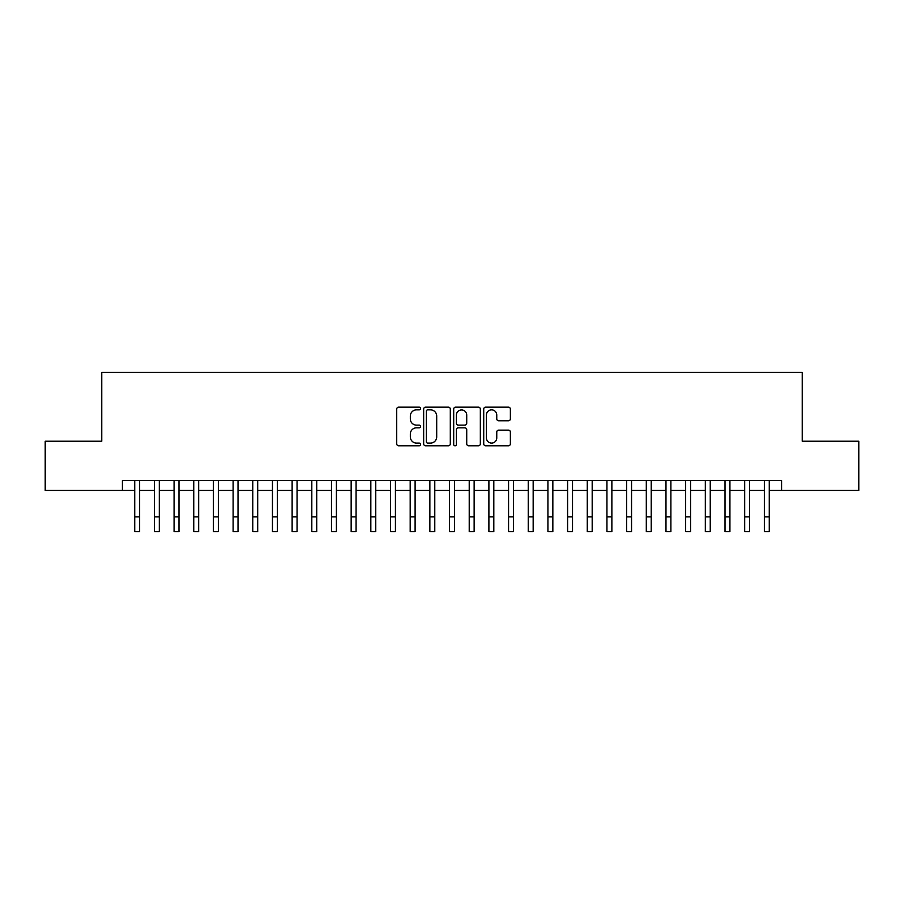<?xml version="1.0" encoding="UTF-8"?>
<svg xmlns="http://www.w3.org/2000/svg" width="904" height="904" viewBox="0 0 904 904"><rect width="100%" height="100%" fill="white"/><g stroke="black" fill="none" stroke-linecap="round" stroke-linejoin="round"><path stroke-width="1.36" d="M420.518 408.506A1.356 1.356 0 0 0 419.162 407.162L398.653 407.162A1.932 1.932 0 0 0 396.72 409.094L396.72 443.853A1.932 1.932 0 0 0 398.653 445.785L419.162 445.785A1.356 1.356 0 0 0 420.518 444.429A1.356 1.356 0 0 0 419.162 443.084L416.507 443.084A6.181 6.181 0 0 1 410.337 436.903L410.337 433.999A6.181 6.181 0 0 1 416.507 427.818L419.162 427.818A1.356 1.356 0 0 0 420.518 426.473A1.356 1.356 0 0 0 419.162 425.117L416.507 425.117A6.181 6.181 0 0 1 410.337 418.936L410.337 416.043A6.181 6.181 0 0 1 416.507 409.862L419.162 409.862A1.356 1.356 0 0 0 420.518 408.506M508.443 420.778A1.932 1.932 0 0 0 510.376 418.846L510.376 409.094A1.932 1.932 0 0 0 508.443 407.162L485.651 407.162A1.932 1.932 0 0 0 483.719 409.094L483.719 443.853A1.932 1.932 0 0 0 485.651 445.785L508.443 445.785A1.932 1.932 0 0 0 510.376 443.853L510.376 432.067A1.932 1.932 0 0 0 508.443 430.134L498.692 430.134A1.932 1.932 0 0 0 496.759 432.067L496.759 437.909A5.164 5.164 0 0 1 491.595 443.084A5.164 5.164 0 0 1 486.431 437.909L486.431 415.026A5.164 5.164 0 0 1 491.595 409.862A5.164 5.164 0 0 1 496.759 415.026L496.759 418.846A1.932 1.932 0 0 0 498.692 420.778L508.443 420.778M122.424 490.42L45.2 490.42L45.2 441.231L101.768 441.231L101.768 372.358L802.232 372.358L802.232 441.231L858.8 441.231L858.8 490.42L781.576 490.42L781.576 480.578L122.424 480.578L122.424 490.42L134.73 490.42L134.73 502.127M450.305 409.094A1.932 1.932 0 0 0 448.384 407.162L425.592 407.162A1.932 1.932 0 0 0 423.66 409.094L423.66 443.853A1.932 1.932 0 0 0 425.592 445.785L448.384 445.785A1.932 1.932 0 0 0 450.305 443.853L450.305 409.094M455.616 407.162L478.408 407.162A1.932 1.932 0 0 1 480.34 409.094L480.34 443.853A1.932 1.932 0 0 1 478.408 445.785L468.656 445.785A1.932 1.932 0 0 1 466.724 443.853L466.724 429.75A1.932 1.932 0 0 0 464.792 427.818L458.328 427.818A1.932 1.932 0 0 0 456.396 429.75L456.396 444.429A1.356 1.356 0 0 1 455.04 445.785A1.356 1.356 0 0 1 453.695 444.429L453.695 409.094A1.932 1.932 0 0 1 455.616 407.162M139.645 490.42L154.403 490.42L154.403 502.127M159.319 490.42L174.077 490.42L174.077 502.127M178.992 490.42L193.75 490.42L193.75 502.127M198.677 490.42L213.434 490.42L213.434 502.127M218.35 490.42L233.108 490.42L233.108 502.127M238.023 490.42L252.781 490.42L252.781 502.127M257.697 490.42L272.454 490.42L272.454 502.127M277.381 490.42L292.128 490.42L292.128 502.127M297.054 490.42L311.812 490.42L311.812 502.127M316.728 490.42L331.486 490.42L331.486 502.127M336.401 490.42L351.159 490.42L351.159 502.127M356.074 490.42L370.832 490.42L370.832 502.127M375.759 490.42L390.517 490.42L390.517 502.127M395.432 490.42L410.19 490.42L410.19 502.127M415.106 490.42L429.863 490.42L429.863 502.127M434.779 490.42L449.537 490.42L449.537 502.127M454.463 490.42L469.221 490.42L469.221 502.127M474.137 490.42L488.894 490.42L488.894 502.127M493.81 490.42L508.568 490.42L508.568 502.127M513.483 490.42L528.241 490.42L528.241 502.127M533.168 490.42L547.926 490.42L547.926 502.127M552.841 490.42L567.599 490.42L567.599 502.127M572.514 490.42L587.272 490.42L587.272 502.127M592.188 490.42L606.946 490.42L606.946 502.127M611.872 490.42L626.619 490.42L626.619 502.127M631.546 490.42L646.303 490.42L646.303 502.127M651.219 490.42L665.977 490.42L665.977 502.127M670.892 490.42L685.65 490.42L685.65 502.127M690.566 490.42L705.323 490.42L705.323 502.127M710.25 490.42L725.008 490.42L725.008 502.127M729.923 490.42L744.681 490.42L744.681 502.127M749.597 490.42L764.355 490.42L764.355 502.127M769.27 490.42L781.576 490.42M427.716 409.862A1.356 1.356 0 0 0 426.36 411.218L426.36 441.728A1.356 1.356 0 0 0 427.716 443.084L430.519 443.084A6.181 6.181 0 0 0 436.7 436.903L436.7 416.043A6.181 6.181 0 0 0 430.519 409.862L427.716 409.862M466.724 415.128A5.164 5.164 0 0 0 461.56 409.953A5.164 5.164 0 0 0 456.396 415.128L456.396 423.185A1.932 1.932 0 0 0 458.328 425.117L464.792 425.117A1.932 1.932 0 0 0 466.724 423.185L466.724 415.128M134.73 516.885L139.645 516.885L139.645 531.642L134.73 531.642L134.73 480.578M139.645 516.885L139.645 480.578M154.403 516.885L159.319 516.885L159.319 531.642L154.403 531.642L154.403 480.578M159.319 516.885L159.319 480.578M174.077 516.885L178.992 516.885L178.992 531.642L174.077 531.642L174.077 480.578M178.992 516.885L178.992 480.578M193.75 516.885L198.677 516.885L198.677 531.642L193.75 531.642L193.75 480.578M198.677 516.885L198.677 480.578M213.434 516.885L218.35 516.885L218.35 531.642L213.434 531.642L213.434 480.578M218.35 516.885L218.35 480.578M233.108 516.885L238.023 516.885L238.023 531.642L233.108 531.642L233.108 480.578M238.023 516.885L238.023 480.578M252.781 516.885L257.697 516.885L257.697 531.642L252.781 531.642L252.781 480.578M257.697 516.885L257.697 480.578M272.454 516.885L277.381 516.885L277.381 531.642L272.454 531.642L272.454 480.578M277.381 516.885L277.381 480.578M292.128 516.885L297.054 516.885L297.054 531.642L292.128 531.642L292.128 480.578M297.054 516.885L297.054 480.578M311.812 516.885L316.728 516.885L316.728 531.642L311.812 531.642L311.812 480.578M316.728 516.885L316.728 480.578M331.486 516.885L336.401 516.885L336.401 531.642L331.486 531.642L331.486 480.578M336.401 516.885L336.401 480.578M351.159 516.885L356.074 516.885L356.074 531.642L351.159 531.642L351.159 480.578M356.074 516.885L356.074 480.578M370.832 516.885L375.759 516.885L375.759 531.642L370.832 531.642L370.832 480.578M375.759 516.885L375.759 480.578M390.517 516.885L395.432 516.885L395.432 531.642L390.517 531.642L390.517 480.578M395.432 516.885L395.432 480.578M410.19 516.885L415.106 516.885L415.106 531.642L410.19 531.642L410.19 480.578M415.106 516.885L415.106 480.578M429.863 516.885L434.779 516.885L434.779 531.642L429.863 531.642L429.863 480.578M434.779 516.885L434.779 480.578M449.537 516.885L454.463 516.885L454.463 531.642L449.537 531.642L449.537 480.578M454.463 516.885L454.463 480.578M469.221 516.885L474.137 516.885L474.137 531.642L469.221 531.642L469.221 480.578M474.137 516.885L474.137 480.578M488.894 516.885L493.81 516.885L493.81 531.642L488.894 531.642L488.894 480.578M493.81 516.885L493.81 480.578M508.568 516.885L513.483 516.885L513.483 531.642L508.568 531.642L508.568 480.578M513.483 516.885L513.483 480.578M528.241 516.885L533.168 516.885L533.168 531.642L528.241 531.642L528.241 480.578M533.168 516.885L533.168 480.578M547.926 516.885L552.841 516.885L552.841 531.642L547.926 531.642L547.926 480.578M552.841 516.885L552.841 480.578M567.599 516.885L572.514 516.885L572.514 531.642L567.599 531.642L567.599 480.578M572.514 516.885L572.514 480.578M587.272 516.885L592.188 516.885L592.188 531.642L587.272 531.642L587.272 480.578M592.188 516.885L592.188 480.578M606.946 516.885L611.872 516.885L611.872 531.642L606.946 531.642L606.946 480.578M611.872 516.885L611.872 480.578M626.619 516.885L631.546 516.885L631.546 531.642L626.619 531.642L626.619 480.578M631.546 516.885L631.546 480.578M646.303 516.885L651.219 516.885L651.219 531.642L646.303 531.642L646.303 480.578M651.219 516.885L651.219 480.578M665.977 516.885L670.892 516.885L670.892 531.642L665.977 531.642L665.977 480.578M670.892 516.885L670.892 480.578M685.65 516.885L690.566 516.885L690.566 531.642L685.65 531.642L685.65 480.578M690.566 516.885L690.566 480.578M705.323 516.885L710.25 516.885L710.25 531.642L705.323 531.642L705.323 480.578M710.25 516.885L710.25 480.578M725.008 516.885L729.923 516.885L729.923 531.642L725.008 531.642L725.008 480.578M729.923 516.885L729.923 480.578M744.681 516.885L749.597 516.885L749.597 531.642L744.681 531.642L744.681 480.578M749.597 516.885L749.597 480.578M764.355 516.885L769.27 516.885L769.27 531.642L764.355 531.642L764.355 480.578M769.27 516.885L769.27 480.578"/></g></svg>
